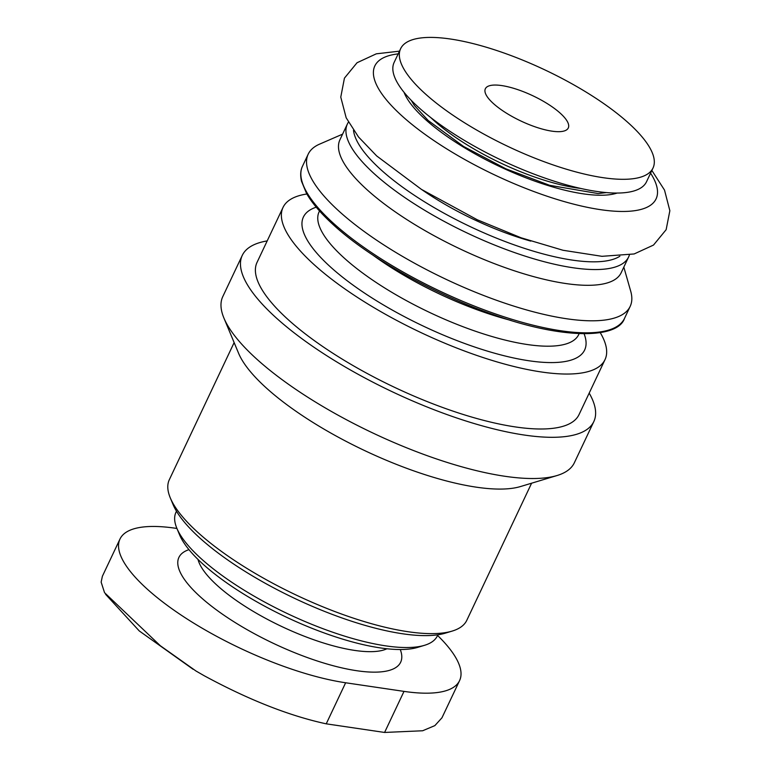 <?xml version="1.0" encoding="UTF-8"?>
<svg xmlns="http://www.w3.org/2000/svg" width="771" height="771" viewBox="0 0 771 771"><rect width="100%" height="100%" fill="white"/><g stroke="black" fill="none" stroke-linecap="round" stroke-linejoin="round"><path stroke-width="1.16" d="M437.581 635.449A155.54 47.339 -154.7 0 1 459.583 680.6A155.54 47.339 -154.7 0 1 404.004 691.385L345.639 682.769A155.54 47.339 -154.7 0 1 188.047 619.585A155.54 47.339 -154.7 0 1 119.977 539.045A155.54 47.339 -154.7 0 1 175.566 528.26L176.925 528.463M176.482 511.212L175.981 512.272A144.572 44.005 25.3 0 0 176.829 528.222L179.595 534.862A138.934 42.289 25.3 0 0 202.734 563.9A138.934 42.289 25.3 0 0 417.641 647.389L424.532 645.308A144.572 44.005 25.3 0 0 437.398 635.834L437.899 634.784M176.829 528.222A144.572 44.005 25.3 0 0 200.903 558.435A144.572 44.005 25.3 0 0 424.532 645.308M234.133 342.584L169.321 479.707A164.512 50.076 25.3 0 0 170.275 497.854L173.051 504.504A158.874 48.361 25.3 0 0 199.506 537.705A158.874 48.361 25.3 0 0 445.262 633.174L452.153 631.092A164.512 50.076 25.3 0 0 466.792 620.318L531.605 483.195M170.275 497.854A164.512 50.076 25.3 0 0 197.675 532.241A164.512 50.076 25.3 0 0 452.153 631.092M267.2 240.909A194.427 59.174 25.3 0 0 242.267 255.394L222.78 296.613A194.427 59.174 25.3 0 0 223.918 318.057L238.605 353.301A164.512 50.076 25.3 0 0 266.005 387.688A164.512 50.076 25.3 0 0 520.483 486.549L557.038 475.534A194.427 59.174 25.3 0 0 574.337 462.793L593.824 421.573A194.427 59.174 25.3 0 0 589.189 393.114M223.918 318.057A194.427 59.174 25.3 0 0 256.3 358.698A194.427 59.174 25.3 0 0 557.038 475.534M242.267 255.394A194.427 59.174 25.3 0 0 275.777 317.488A194.427 59.174 25.3 0 0 461.877 419.684A194.427 59.174 25.3 0 0 593.824 421.573M306.868 193.993A178.072 54.201 25.3 0 0 283.024 207.428L257.042 262.381A178.072 54.201 25.3 0 0 287.747 319.252A178.072 54.201 25.3 0 0 458.186 412.861A178.072 54.201 25.3 0 0 579.04 414.586L605.013 359.633A178.072 54.201 25.3 0 0 600.262 332.686M283.024 207.428A178.072 54.201 25.3 0 0 313.72 264.299A178.072 54.201 25.3 0 0 484.169 357.908A178.072 54.201 25.3 0 0 605.013 359.633M342.575 134.164L319.608 144.129A178.072 54.201 25.3 0 0 308.188 154.19A178.072 54.201 25.3 0 0 338.883 211.061A178.072 54.201 25.3 0 0 509.332 304.67A178.072 54.201 25.3 0 0 630.177 306.395A178.072 54.201 25.3 0 0 630.707 291.187L623.826 267.113M348.405 122.194A155.54 47.339 25.3 0 0 347.374 124.025L339.924 139.782A155.54 47.339 25.3 0 0 366.736 189.454A155.54 47.339 25.3 0 0 515.616 271.209A155.54 47.339 25.3 0 0 621.175 272.722L628.616 256.974A155.54 47.339 25.3 0 0 629.377 255.008M347.374 124.025A155.54 47.339 25.3 0 0 374.186 173.697A155.54 47.339 25.3 0 0 523.056 255.461A155.54 47.339 25.3 0 0 628.616 256.974M353.504 130.328A149.902 45.624 25.3 0 0 380.604 169.456A149.902 45.624 25.3 0 0 511.597 243.935A149.902 45.624 25.3 0 0 619.855 256.232M398.183 53.874A155.54 47.339 25.3 0 0 401.643 115.602A155.54 47.339 25.3 0 0 580.785 205.886A155.54 47.339 25.3 0 0 650.579 173.176M400.621 48.708L394.126 62.451A139.59 42.482 25.3 0 0 418.19 107.024A139.59 42.482 25.3 0 0 551.795 180.404A139.59 42.482 25.3 0 0 646.522 181.754L653.018 168.02A139.59 42.482 25.3 0 0 544.981 69.949A139.59 42.482 25.3 0 0 400.621 48.708A139.59 42.482 25.3 0 0 424.686 93.281A139.59 42.482 25.3 0 0 558.291 166.661A139.59 42.482 25.3 0 0 653.018 168.02M560.382 113.318A45.865 13.955 -154.7 0 1 568.285 127.967A45.865 13.955 -154.7 0 1 537.156 127.523A45.865 13.955 -154.7 0 1 493.257 103.41A45.865 13.955 -154.7 0 1 485.354 88.761A45.865 13.955 -154.7 0 1 516.483 89.205A45.865 13.955 -154.7 0 1 560.382 113.318M119.977 539.045L102.379 576.265L101.146 582.144L104.557 592.697L160.349 645.751L195.979 671.001L204.132 675.695C248.561 699.789 289.26 715.835 326.229 723.834L384.594 732.45L422.633 730.763L434.854 725.617L441.956 717.801L459.583 680.6M188.962 549.646A122.637 37.326 25.3 0 0 200.046 596.571A122.637 37.326 25.3 0 0 333.766 665.884A122.637 37.326 25.3 0 0 400.274 649.529M198.022 559.457A107.68 32.777 25.3 0 0 217.075 585.314A107.68 32.777 25.3 0 0 308.352 637.781A107.68 32.777 25.3 0 0 386.946 648.758M316.245 207.177A155.54 47.339 25.3 0 0 330.21 266.727A155.54 47.339 25.3 0 0 499.887 354.66A155.54 47.339 25.3 0 0 584.119 333.804M319.512 210.965L319.088 211.871A143.579 43.696 25.3 0 0 343.837 257.716A143.579 43.696 25.3 0 0 481.258 333.188A143.579 43.696 25.3 0 0 578.693 334.585L579.127 333.679M373.029 255.201A143.579 43.696 25.3 0 0 510.971 320.408M333.207 223.079A178.072 54.201 25.3 0 0 503.646 316.688A178.072 54.201 25.3 0 0 624.5 318.413C617.85 338.768 563.37 339.76 494.134 314.905C434.507 294.406 369.242 257.822 333.323 224.775C320.871 213.432 311.937 202.966 306.511 193.376L301.49 181.214C300.15 175.335 300.488 170.333 302.502 166.208A178.072 54.201 25.3 0 0 333.207 223.079M421.737 189.57A123.639 37.634 25.3 0 0 530.766 241.111M404.043 92.318A123.639 37.634 25.3 0 0 424.994 119.052A123.639 37.634 25.3 0 0 617.157 193.049M430.854 117.645A111.67 33.991 25.3 0 0 433.745 120.343A111.67 33.991 25.3 0 0 580.553 188.413M345.639 682.769L326.229 723.834M404.004 691.385L384.594 732.45M624.5 318.413L630.177 306.395M302.502 166.208L308.188 154.19M651.861 170.468L664.515 190.09L669.854 210.724L666.144 229.681L653.5 245.072L634.148 253.958L601.968 256.319L563.042 250.276L521.09 237.786L477.297 219.783L421.477 189.415L376.691 155.944L358.505 136.968L346.169 117.799L340.772 97.117L344.435 78.141L357.04 62.74L376.306 53.825L399.455 51.165M606.411 192.586L598.113 193.55L549.704 185.329L505.901 168.82L463.535 146.432L428.165 120.498L414.355 105.463L411.213 100.317M193.068 669.247L139.262 630.938L105.598 594.316"/></g></svg>
